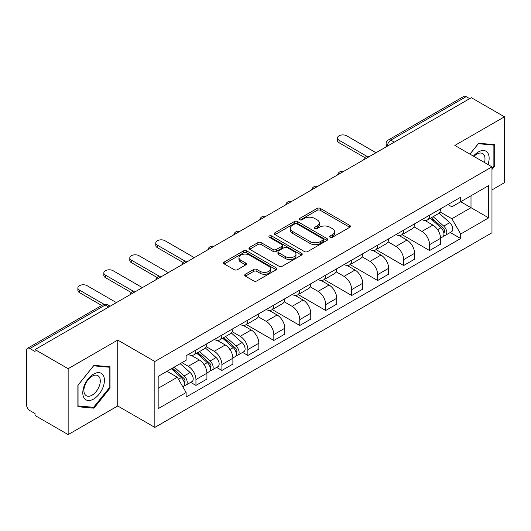 <?xml version="1.0" encoding="UTF-8"?>
<svg xmlns="http://www.w3.org/2000/svg" width="531" height="531" viewBox="0 0 531 531"><rect width="100%" height="100%" fill="white"/><g stroke="black" fill="none" stroke-linecap="round" stroke-linejoin="round"><path stroke-width="0.8" d="M330.109 237.304A1.62 0.936 0 0 0 332.399 237.304L349.75 227.281A2.31 1.334 0 0 0 350.427 226.339A2.31 1.334 0 0 0 349.75 225.396L320.352 208.424A2.31 1.334 0 0 0 317.087 208.424L299.73 218.447A1.62 0.936 0 0 0 299.258 219.104A1.62 0.936 0 0 0 299.73 219.761A1.62 0.936 0 0 0 302.02 219.761L304.263 218.467A7.394 4.268 0 0 1 314.717 218.467L317.166 219.88A7.394 4.268 0 0 1 319.33 222.901A7.394 4.268 0 0 1 317.166 225.914L314.923 227.215A1.62 0.936 0 0 0 314.445 227.872A1.62 0.936 0 0 0 314.923 228.536A1.62 0.936 0 0 0 317.206 228.536L319.45 227.235A7.394 4.268 0 0 1 329.904 227.235L332.353 228.649A7.394 4.268 0 0 1 334.523 231.669A7.394 4.268 0 0 1 332.353 234.689L330.109 235.983A1.62 0.936 0 0 0 329.638 236.64A1.62 0.936 0 0 0 330.109 237.304L330.109 235.983M245.382 274.248A2.31 1.334 0 0 0 244.705 275.191A2.31 1.334 0 0 0 245.382 276.133L253.632 280.892A2.31 1.334 0 0 0 256.898 280.892L276.166 269.768A2.31 1.334 0 0 0 276.843 268.825A2.31 1.334 0 0 0 276.166 267.883L246.769 250.904A2.31 1.334 0 0 0 243.503 250.904L224.228 262.035A2.31 1.334 0 0 0 223.551 262.978A2.31 1.334 0 0 0 224.228 263.92L234.191 269.668A2.31 1.334 0 0 0 237.457 269.668L245.707 264.909A2.31 1.334 0 0 0 246.384 263.967A2.31 1.334 0 0 0 245.707 263.024L240.769 260.17A6.18 3.564 0 0 1 238.957 257.648A6.18 3.564 0 0 1 242.773 254.356A6.18 3.564 0 0 1 249.504 255.126L268.859 266.303A6.18 3.564 0 0 1 270.671 268.825A6.18 3.564 0 0 1 266.854 272.118A6.18 3.564 0 0 1 260.124 271.348L256.898 269.482A2.31 1.334 0 0 0 253.632 269.482L245.382 274.248L245.382 276.133M154.846 361.492L117.736 340.072L68.147 368.7L35.039 349.584L471.336 97.684L504.45 116.807L454.861 145.434L491.971 166.853L154.846 361.492L154.846 427.402L491.971 232.764L491.971 166.853M304.429 251.568A2.31 1.334 0 0 0 307.695 251.568L326.963 240.437A2.31 1.334 0 0 0 327.64 239.494A2.31 1.334 0 0 0 326.963 238.552L297.566 221.58A2.31 1.334 0 0 0 294.3 221.58L275.025 232.704A2.31 1.334 0 0 0 274.348 233.647A2.31 1.334 0 0 0 275.025 234.589L304.429 251.568M270.04 237.656A1.62 0.936 0 0 1 271.68 237.881L271.68 235.956L301.568 253.214A2.31 1.334 0 0 1 302.245 254.157A2.31 1.334 0 0 1 301.568 255.099L282.293 266.23A2.31 1.334 0 0 1 279.027 266.23L249.63 249.258L249.63 247.373A2.31 1.334 0 0 0 248.953 248.316A2.31 1.334 0 0 0 249.63 249.258M249.63 247.373L257.874 242.607A2.31 1.334 0 0 1 261.146 242.607L273.067 249.49A2.31 1.334 0 0 0 276.332 249.49L281.802 246.331A2.31 1.334 0 0 0 282.479 245.388A2.31 1.334 0 0 0 281.802 244.446L269.39 237.277A1.62 0.936 0 0 1 268.918 236.62A1.62 0.936 0 0 1 269.914 235.757A1.62 0.936 0 0 1 271.68 235.956M68.147 368.7L68.147 434.604L35.039 415.488L35.039 413.563L29.875 410.589A4.706 2.715 -120 0 1 26.55 404.821L26.55 350.447A4.706 2.715 -120 0 1 27.526 348.29L102.901 304.774A4.706 2.715 60 0 1 105.257 305.006L29.875 348.522A4.706 2.715 -120 0 0 27.526 348.29M491.971 189.912L504.45 182.71L504.45 116.807M68.147 434.604L117.736 405.976L154.846 427.402M35.039 349.584L35.039 351.502L29.875 348.522M394.294 142.169L390.796 140.151A4.706 2.715 60 0 0 388.446 139.918L463.822 96.396A4.706 2.715 60 0 1 466.178 96.629L390.796 140.151A4.706 2.715 120 0 0 387.471 145.912L387.471 146.105M469.669 98.647L466.178 96.629M429.572 215.181A10.826 6.253 60 0 1 427.329 220.04L438.307 213.701A10.826 6.253 -120 0 0 440.551 208.842M413.981 226.837L421.913 231.416A10.826 6.253 60 0 1 429.572 244.672L440.551 238.333A10.826 6.253 -120 0 0 432.898 225.078L425.039 220.538M440.551 238.333L440.551 244.194L429.572 250.532L402.04 234.642M427.329 220.04A10.826 6.253 60 0 1 421.999 219.549M429.572 244.672L429.572 250.532M403.613 230.169A10.826 6.253 60 0 1 401.37 235.027L412.355 228.688A10.826 6.253 -120 0 0 414.592 223.823M376.081 249.623L403.613 265.52L414.592 259.181L414.592 253.32A10.826 6.253 -120 0 0 406.938 240.065L399.08 235.525M401.37 235.027A10.826 6.253 60 0 1 396.04 234.536M388.028 241.824L395.96 246.404A10.826 6.253 60 0 1 403.613 259.659L403.613 265.52M377.654 245.156A10.826 6.253 60 0 1 375.41 250.015L386.395 243.669A10.826 6.253 -120 0 0 388.632 238.811M350.121 264.611L377.654 280.507L388.639 274.169L388.639 268.308A10.826 6.253 -120 0 0 380.979 255.046L373.12 250.513M375.41 250.015A10.826 6.253 60 0 1 370.08 249.524M362.069 256.812L370.001 261.391A10.826 6.253 60 0 1 377.654 274.646L377.654 280.507M351.695 260.144A10.826 6.253 60 0 1 349.451 265.002L360.436 258.657A10.826 6.253 -120 0 0 362.68 253.798M324.162 279.598L351.695 295.495L362.68 289.156L362.68 283.295A10.826 6.253 -120 0 0 355.02 270.033L347.161 265.5M349.451 265.002A10.826 6.253 60 0 1 344.121 264.511M336.11 271.799L344.042 276.379A10.826 6.253 60 0 1 351.695 289.634L351.695 295.495M325.735 275.124A10.826 6.253 60 0 1 323.492 279.99L334.477 273.644A10.826 6.253 -120 0 0 336.72 268.786M298.203 294.586L325.735 310.482L336.72 304.144L336.72 298.283A10.826 6.253 -120 0 0 329.067 285.021L321.202 280.487M323.492 279.99A10.826 6.253 60 0 1 318.169 279.498M310.15 286.786L318.082 291.366A10.826 6.253 60 0 1 325.735 304.621L325.735 310.482M299.776 290.112A10.826 6.253 60 0 1 297.539 294.97L308.518 288.632A10.826 6.253 -120 0 0 310.761 283.773M272.25 309.573L299.776 325.47L310.761 319.131L310.761 313.27A10.826 6.253 -120 0 0 303.108 300.008L295.243 295.468M297.539 294.97A10.826 6.253 60 0 1 292.209 294.486M284.191 301.774L292.123 306.347A10.826 6.253 60 0 1 299.776 319.609L299.776 325.47M273.817 305.099A10.826 6.253 60 0 1 271.58 309.958L282.558 303.619A10.826 6.253 -120 0 0 284.802 298.761M246.291 324.56L273.817 340.457L284.802 334.112L284.802 328.258A10.826 6.253 -120 0 0 277.149 314.996L269.29 310.456M271.58 309.958A10.826 6.253 60 0 1 266.25 309.473M258.232 316.755L266.164 321.335A10.826 6.253 60 0 1 273.817 334.596L273.817 340.457M247.864 320.087A10.826 6.253 60 0 1 245.621 324.945L256.599 318.607A10.826 6.253 -120 0 0 258.843 313.748M242.594 352.405L247.864 355.445L258.843 349.099L258.843 343.238A10.826 6.253 -120 0 0 251.19 329.983L243.331 325.443M245.621 324.945A10.826 6.253 60 0 1 240.291 324.461M232.273 331.742L240.204 336.322A10.826 6.253 60 0 1 247.864 349.584L247.864 355.445M221.905 335.074A10.826 6.253 60 0 1 219.661 339.933L230.646 333.594A10.826 6.253 -120 0 0 232.883 328.735M216.635 367.392L221.905 370.432L232.883 364.087L232.883 358.226A10.826 6.253 -120 0 0 225.23 344.971L217.371 340.431M219.661 339.933A10.826 6.253 60 0 1 214.332 339.448M206.32 346.73L214.252 351.31A10.826 6.253 60 0 1 221.905 364.571L221.905 370.432M195.946 350.062A10.826 6.253 60 0 1 193.702 354.92L204.687 348.582A10.826 6.253 -120 0 0 206.924 343.723M190.682 382.373L195.946 385.413L206.924 379.074L206.924 373.213A10.826 6.253 -120 0 0 199.271 359.958L191.412 355.418M193.702 354.92A10.826 6.253 60 0 1 188.372 354.436M181.967 362.646L188.293 366.297A10.826 6.253 60 0 1 195.946 379.559L195.946 385.413M447.958 204.561L451.868 206.825L488.639 185.591L471.004 195.773L471.004 207.687L451.868 218.732L439.94 211.849M158.172 388.3L177.308 377.249L186.129 392.528L158.172 408.664L158.172 376.386L186.129 360.244L186.129 355.73L460.689 197.213L460.689 201.727L488.639 217.869L460.689 234.012L451.868 218.732M488.639 185.591L488.639 217.869M186.129 392.528L186.129 397.042L460.689 238.525L460.689 234.012M491.971 169.495L494.713 166.084L494.713 144.671L478.657 143.237L469.908 154.123M117.736 340.072L117.736 405.976M77.884 406.739L93.941 408.173L109.997 388.194L109.997 366.788L93.941 365.348L77.884 385.327L77.884 406.739M177.308 377.249L166.993 371.295M450.261 232.505L460.689 238.525M493.883 165.599L494.713 166.084M92.248 407.191L93.941 408.173M109.167 387.716L109.997 388.194M330.753 237.53L332.353 236.607A7.394 4.268 0 0 0 334.523 233.594L334.523 231.669M319.33 222.901L319.33 224.819A7.394 4.268 0 0 1 317.166 227.839L315.567 228.761M349.717 227.301L320.352 210.342A2.31 1.334 0 0 0 317.087 210.342L300.373 219.993M326.937 240.457L297.566 223.498A2.31 1.334 0 0 0 294.3 223.498L275.058 234.609M322.881 240.158A1.62 0.936 0 0 0 323.359 239.494A1.62 0.936 0 0 0 322.881 238.837L297.075 223.936A1.62 0.936 0 0 0 294.791 223.936L292.422 225.303A7.394 4.268 0 0 0 290.258 228.323A7.394 4.268 0 0 0 292.422 231.337L310.058 241.525A7.394 4.268 0 0 0 320.512 241.525L322.881 240.158L322.881 242.076A1.62 0.936 0 0 0 323.359 241.419L323.359 239.494M290.258 228.323L290.258 230.242A7.394 4.268 0 0 0 292.422 233.262L292.422 231.337M322.881 242.076L320.512 243.444A7.394 4.268 0 0 1 310.058 243.444L292.422 233.262M249.656 249.271L257.874 244.532L257.874 242.607M282.479 245.388L282.479 247.313A2.31 1.334 0 0 1 281.802 248.256L276.332 251.415A2.31 1.334 0 0 1 273.067 251.415L261.146 244.532A2.31 1.334 0 0 0 257.874 244.532M271.68 237.881L301.535 255.119M285.439 256.632A6.18 3.564 0 0 0 292.169 257.409A6.18 3.564 0 0 0 295.986 254.11A6.18 3.564 0 0 0 294.174 251.588L287.357 247.652A2.31 1.334 0 0 0 284.092 247.652L278.622 250.811A2.31 1.334 0 0 0 277.945 251.754A2.31 1.334 0 0 0 278.622 252.696L285.439 256.632L285.439 258.557A6.18 3.564 0 0 0 292.169 259.327A6.18 3.564 0 0 0 295.986 256.035L295.986 254.11M277.945 251.754L277.945 253.679A2.31 1.334 0 0 0 278.622 254.621L278.622 252.696M285.439 258.557L278.622 254.621M270.671 268.825L270.671 270.744A6.18 3.564 0 0 1 266.854 274.042A6.18 3.564 0 0 1 260.124 273.266L256.898 271.407A2.31 1.334 0 0 0 253.632 271.407L245.415 276.147M238.957 257.648L238.957 259.573A6.18 3.564 0 0 0 240.769 262.095L240.769 260.17M245.68 264.929L240.769 262.095M276.166 267.883L276.166 269.768L246.769 252.829A2.31 1.334 0 0 0 243.503 252.829L224.261 263.94M430.322 218.314L440.896 227.753A5.881 3.398 60 0 1 442.748 236.846L440.551 238.114M430.601 218.56L435.579 221.434M431.391 217.697L443.159 228.197A2.821 1.633 60 0 1 444.042 232.565A2.821 1.633 60 0 1 443.79 232.664M433.15 216.681L443.73 226.12A5.881 3.398 60 0 1 445.575 235.213A5.881 3.398 60 0 1 443.797 235.406M439.051 213.137L449.717 222.655A5.881 3.398 60 0 1 451.562 231.755L445.575 235.213M364.804 157.614L339.05 142.739A5.41 3.126 180 0 1 337.464 140.536L337.464 138.033A5.41 3.126 -0 0 0 339.05 140.244L366.948 156.353M375.988 152.736L346.703 135.823A5.41 3.126 -0 0 0 340.802 135.146A5.41 3.126 -0 0 0 337.464 138.033M487.969 164.544A15.293 8.835 120 0 0 487.69 152.802A15.293 8.835 120 0 0 473.426 156.147M484.464 162.519A11.582 6.684 120 0 0 483.9 154.76A11.582 6.684 120 0 0 482.599 153.552A11.582 6.684 120 0 0 473.898 156.419M469.942 154.136L478.325 143.709L493.883 145.102L493.883 165.845L491.971 168.227M492.854 144.505L493.883 145.102M102.974 374.919A15.293 8.835 120 0 0 88.199 378.875A15.293 8.835 120 0 0 84.243 398.223A15.293 8.835 120 0 0 99.018 394.261A15.293 8.835 120 0 0 102.974 374.919M99.184 376.871A11.582 6.684 120 0 0 97.883 375.663A11.582 6.684 120 0 0 87.104 381.072A11.582 6.684 120 0 0 85 394.513A11.582 6.684 120 0 0 86.301 395.721A11.582 6.684 120 0 0 97.08 390.318A11.582 6.684 120 0 0 99.184 376.871M93.609 407.31L78.05 405.923L78.05 385.181L93.609 365.826L109.167 367.213L109.167 387.955L93.609 407.31M108.138 366.616L109.167 367.213M183.095 262.52L157.342 247.652A5.41 3.126 180 0 1 155.756 245.441L155.756 242.946A5.41 3.126 -0 0 0 157.342 245.156L185.239 261.265M194.28 257.641L164.995 240.735A5.41 3.126 -0 0 0 159.094 240.058A5.41 3.126 -0 0 0 155.756 242.946M222.655 338.207L233.228 347.646A5.881 3.398 60 0 1 235.08 356.739L232.883 358.007M222.934 338.459L227.912 341.333M223.724 337.59L235.492 348.09A2.821 1.633 60 0 1 236.375 352.458A2.821 1.633 60 0 1 236.122 352.564M225.483 336.574L236.063 346.013A5.881 3.398 60 0 1 237.908 355.106A5.881 3.398 60 0 1 236.129 355.299M231.383 333.03L242.05 342.555A5.881 3.398 60 0 1 243.895 351.648L237.908 355.106M157.136 277.507L131.383 262.639A5.41 3.126 180 0 1 129.796 260.429L129.796 257.933A5.41 3.126 -0 0 0 131.383 260.144L159.287 276.246M168.32 272.629L139.036 255.723A5.41 3.126 -0 0 0 133.135 255.046A5.41 3.126 -0 0 0 129.796 257.933M196.696 353.195L207.276 362.633A5.881 3.398 60 0 1 209.121 371.727L206.924 372.994M196.974 353.44L201.953 356.321M197.764 352.577L209.533 363.078A2.821 1.633 60 0 1 210.422 367.445A2.821 1.633 60 0 1 210.163 367.552M199.523 351.562L210.103 361A5.881 3.398 60 0 1 211.949 370.094A5.881 3.398 60 0 1 210.17 370.286M205.424 348.017L216.09 357.542A5.881 3.398 60 0 1 217.942 366.636L211.949 370.094M131.177 292.495L105.423 277.627A5.41 3.126 180 0 1 103.837 275.416L103.837 272.921A5.41 3.126 -0 0 0 105.423 275.124L133.327 291.234M142.361 287.616L113.076 270.71A5.41 3.126 -0 0 0 107.182 270.033A5.41 3.126 -0 0 0 103.837 272.921M171.387 368.76L181.317 377.621A5.881 3.398 60 0 1 183.162 386.714L182.87 386.887M171.486 368.7L175.993 371.302M172.449 368.142L183.573 378.065A2.821 1.633 60 0 1 184.463 382.433A2.821 1.633 60 0 1 184.204 382.539M174.214 367.127L184.144 375.988A5.881 3.398 60 0 1 185.989 385.081A5.881 3.398 60 0 1 184.211 385.274M180.201 363.669L190.131 372.53A5.881 3.398 60 0 1 191.983 381.623L185.989 385.081M101.713 305.458L79.464 292.614A5.41 3.126 180 0 1 77.878 290.404L77.878 287.902A5.41 3.126 -0 0 0 79.464 290.112L104.036 304.303M116.408 302.604L87.117 285.698A5.41 3.126 -0 0 0 81.223 285.014A5.41 3.126 -0 0 0 77.878 287.902M387.637 146.012L387.471 145.912A4.706 2.715 0 0 1 386.09 143.994L386.09 146.901M221.905 364.571L232.883 358.226M247.864 349.584L258.843 343.238M273.817 334.596L284.802 328.258M299.776 319.609L310.761 313.27M325.735 304.621L336.72 298.283M351.695 289.634L362.68 283.295M377.654 274.646L388.639 268.308M403.613 259.659L414.592 253.32M195.946 379.559L206.924 373.213M188.293 366.297L199.271 359.958M214.252 351.31L225.23 344.971M240.204 336.322L251.19 329.983M266.164 321.335L277.149 314.996M292.123 306.347L303.108 300.008M318.082 291.366L329.067 285.021M344.042 276.379L355.02 270.033M370.001 261.391L380.979 255.046M395.96 246.404L406.938 240.065M421.913 231.416L432.898 225.078M369.211 156.652A4.706 2.715 120 0 0 367.127 157.846M343.252 171.639A4.706 2.715 120 0 0 341.174 172.834M317.292 186.62A4.706 2.715 120 0 0 315.215 187.821M291.333 201.607A4.706 2.715 120 0 0 289.256 202.809M265.374 216.595A4.706 2.715 120 0 0 263.296 217.796M239.415 231.582A4.706 2.715 120 0 0 237.337 232.784M213.455 246.57A4.706 2.715 120 0 0 211.378 247.771M187.496 261.557A4.706 2.715 120 0 0 185.419 262.759M161.543 276.545A4.706 2.715 120 0 0 159.466 277.746M135.584 291.532A4.706 2.715 120 0 0 133.507 292.734M108.749 307.024L105.257 305.006A4.706 2.715 120 0 1 107.607 304.774A4.706 4.706 0 0 0 102.901 304.774M332.353 236.607L332.353 234.689M314.923 228.536L314.923 227.215M317.166 227.839L317.166 225.914M299.73 219.761L299.73 218.447M317.087 210.342L317.087 208.424M320.352 210.342L320.352 208.424M349.75 227.281L349.75 225.396M275.025 234.589L275.025 232.704M294.3 223.498L294.3 221.58M297.566 223.498L297.566 221.58M326.963 240.437L326.963 238.552M310.058 243.444L310.058 241.525M320.512 243.444L320.512 241.525M261.146 244.532L261.146 242.607M273.067 251.415L273.067 249.49M276.332 251.415L276.332 249.49M281.802 248.256L281.802 246.331M301.568 255.099L301.568 253.214M253.632 271.407L253.632 269.482M256.898 271.407L256.898 269.482M260.124 273.266L260.124 271.348M245.707 264.909L245.707 263.024M224.228 263.92L224.228 262.035M243.503 252.829L243.503 250.904M246.769 252.829L246.769 250.904M440.896 227.753L437.597 229.651M444.626 231.27L443.571 231.881M449.717 222.655L443.73 226.12M339.05 140.244L339.05 142.739M157.342 245.156L157.342 247.652M233.228 347.646L229.936 349.551M236.965 351.17L235.903 351.781M242.05 342.555L236.063 346.013M131.383 260.144L131.383 262.639M207.276 362.633L203.977 364.538M211.006 366.151L209.944 366.768M216.09 357.542L210.103 361M105.423 275.124L105.423 277.627M181.317 377.621L178.469 379.26M185.047 381.139L183.985 381.756M190.131 372.53L184.144 375.988M79.464 290.112L79.464 292.614M369.609 156.419A4.706 4.706 0 0 0 363.569 159.904M343.65 171.407A4.706 4.706 0 0 0 337.61 174.891M317.691 186.394A4.706 4.706 0 0 0 311.651 189.879M291.731 201.382A4.706 4.706 0 0 0 285.691 204.866M265.772 216.369A4.706 4.706 0 0 0 259.732 219.854M239.813 231.35A4.706 4.706 0 0 0 233.779 234.841M213.86 246.338A4.706 4.706 0 0 0 207.82 249.829M187.901 261.325A4.706 4.706 0 0 0 181.861 264.816M161.942 276.312A4.706 4.706 0 0 0 155.902 279.797M135.982 291.3A4.706 4.706 0 0 0 129.942 294.785M110.129 306.228L107.607 304.774M388.446 139.918A4.706 4.706 0 0 0 386.09 143.994"/></g></svg>
